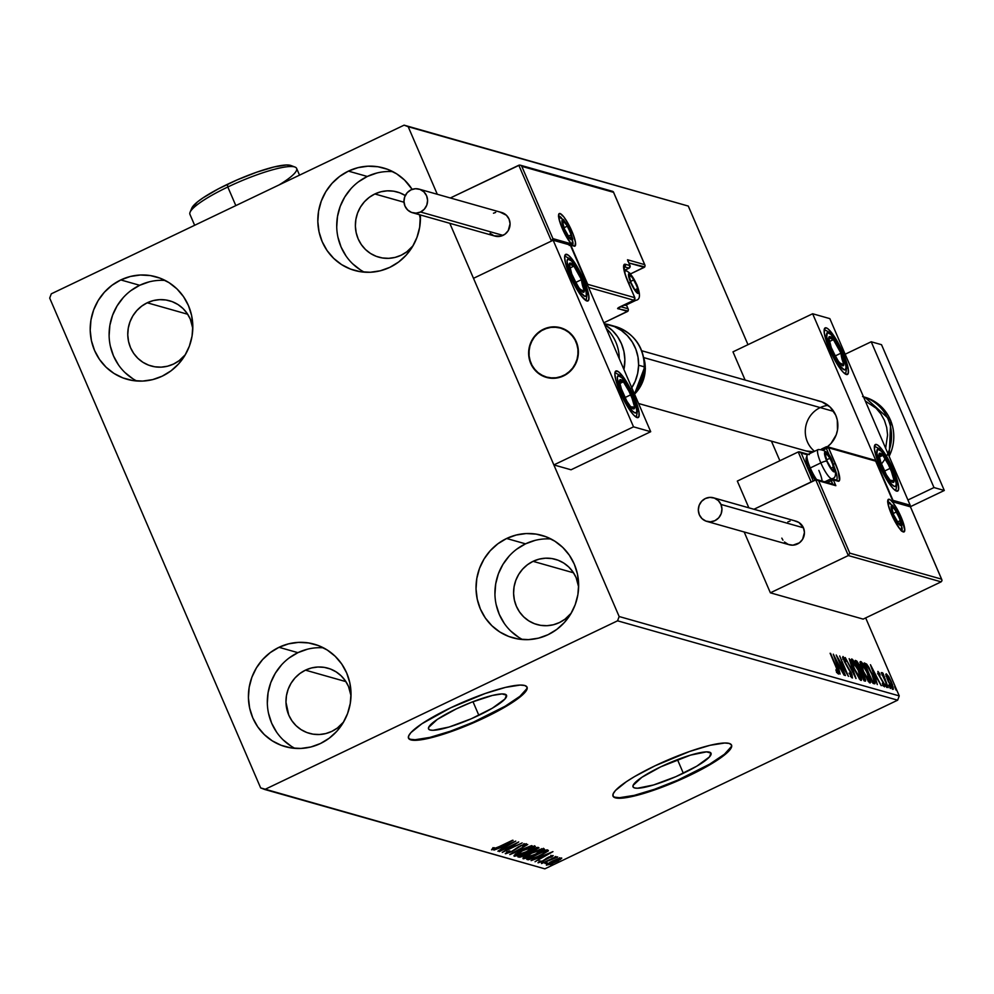 <?xml version="1.0" encoding="UTF-8"?>
<svg xmlns="http://www.w3.org/2000/svg" width="994" height="994" viewBox="0 0 994 994"><rect width="100%" height="100%" fill="white"/><g stroke="black" fill="none" stroke-linecap="round" stroke-linejoin="round"><path stroke-width="1.49" d="M478.847 715.307A42.456 7.592 -23.3 0 1 428.538 728.9A42.456 7.592 -23.3 0 1 456.234 708.908L471.417 702.298L492.39 695.44L502.057 693.924L506.468 695.179L504.952 699.006L492.316 708.213L471.33 718.749L449.064 727.036L433.024 730.292L430.091 730.006L428.613 729.037L428.625 727.422L437.335 719.395L456.234 708.908A42.456 7.592 -23.3 0 1 506.542 695.315A42.456 7.592 -23.3 0 1 478.847 715.307L472.982 701.689L478.847 715.307M683.338 773.257A42.456 7.592 -23.3 0 1 633.029 786.838A42.456 7.592 -23.3 0 1 660.724 766.846L690.507 755.129L706.548 751.862L710.959 753.117L709.443 756.943L696.806 766.163L675.821 776.687L653.555 784.974L637.514 788.23L634.582 787.944L633.103 786.975L633.116 785.359L641.826 777.333L660.724 766.846A42.456 7.592 -23.3 0 1 711.033 753.253A42.456 7.592 -23.3 0 1 683.338 773.257L677.473 759.627L683.338 773.257M612.913 795.859A64.535 11.543 156.7 0 0 689.215 774.922L689.463 775.506A64.535 11.543 -23.3 0 1 613.012 796.157A64.535 11.543 -23.3 0 1 655.096 765.765L634.632 776.538L626.382 781.694L615.423 790.541L613.136 793.908L613.124 796.368L615.373 797.834L619.821 798.269L634.52 795.958L666.378 785.546L700.236 770.101L724.676 754.844L731.435 747.364L731.447 744.904L729.186 743.425L724.738 743.003L710.051 745.301L689.612 751.464L655.096 765.765A64.535 11.543 -23.3 0 1 731.547 745.102A64.535 11.543 -23.3 0 1 689.463 775.506L689.215 774.922A64.535 11.543 156.7 0 0 731.398 744.829M408.422 737.908A64.535 11.543 156.7 0 0 484.724 716.972L484.973 717.556A64.535 11.543 -23.3 0 1 408.522 738.219A64.535 11.543 -23.3 0 1 450.605 707.827L421.891 723.756L410.932 732.603L408.646 735.958L408.633 738.418L410.882 739.896L415.33 740.319L430.029 738.02L461.887 727.596L495.745 712.164L520.185 696.893L526.944 689.426L526.957 686.953L524.695 685.487L520.247 685.065L505.561 687.363L485.122 693.526L450.605 707.827A64.535 11.543 -23.3 0 1 527.056 687.165A64.535 11.543 -23.3 0 1 484.973 717.556L484.724 716.972A64.535 11.543 156.7 0 0 526.907 686.891M535.083 540.388L525.528 543.842L506.617 538.487A53.241 51.154 105.8 0 1 541.854 535.368A53.241 51.154 105.8 0 1 578.545 582.062A53.241 51.154 105.8 0 1 548.054 634.694L538.499 638.148L528.51 639.627L518.483 639.067L508.791 636.483L499.82 631.985L491.893 625.735L485.333 617.995L480.388 609.036L477.257 599.22L476.039 588.92L476.797 578.52L479.493 568.444L484.028 559.063L490.228 550.738L497.857 543.793L506.617 538.487L516.184 535.033L526.161 533.554L536.201 534.126L545.88 536.71L554.863 541.208L562.79 547.446L569.338 555.199L574.284 564.145L577.427 573.96L578.645 584.261L577.887 594.66L575.191 604.737L570.643 614.118L564.443 622.443L556.814 629.401L548.054 634.694A53.241 51.154 105.8 0 1 512.829 637.813A53.241 51.154 105.8 0 1 476.126 591.119A53.241 51.154 105.8 0 1 506.617 538.487L525.528 543.842A53.241 51.154 -74.2 0 0 494.95 591.355A53.241 51.154 -74.2 0 0 522.546 639.54M149.249 281.836L139.694 285.29L120.796 279.935A53.241 51.154 105.8 0 1 156.021 276.829A53.241 51.154 105.8 0 1 192.712 323.522A53.241 51.154 105.8 0 1 162.233 376.154L152.666 379.609L142.689 381.075L132.649 380.516L122.958 377.931L113.987 373.433L106.06 367.196L99.512 359.443L94.567 350.484L91.423 340.669L90.205 330.368L90.963 319.981L93.66 309.892L98.195 300.511L104.407 292.186L112.036 285.241L120.796 279.935L130.351 276.481L140.328 275.015L150.367 275.574L160.059 278.158L169.03 282.656L176.957 288.894L183.517 296.647L188.45 305.605L191.593 315.421L192.811 325.721L192.053 336.109L189.357 346.198L184.822 355.579L178.622 363.903L170.993 370.849L162.233 376.154A53.241 51.154 105.8 0 1 126.996 379.261A53.241 51.154 105.8 0 1 90.305 332.568A53.241 51.154 105.8 0 1 120.796 279.935L139.694 285.29A53.241 51.154 -74.2 0 0 109.129 332.804A53.241 51.154 -74.2 0 0 136.712 380.988M376.863 173.018L367.308 176.472L348.409 171.117L339.65 176.423L332.021 183.368L325.821 191.693L321.286 201.074L318.577 211.163L317.832 221.55L319.037 231.85L322.18 241.666L327.125 250.625L333.686 258.365L341.601 264.615L350.584 269.113L360.275 271.697L370.302 272.257L380.292 270.79L389.847 267.336A53.241 51.154 105.8 0 0 420.35 214.965L419.667 227.291L416.971 237.367L412.435 246.76L406.235 255.085L398.606 262.031L389.847 267.336A53.241 51.154 105.8 0 1 354.609 270.443A53.241 51.154 105.8 0 1 317.918 223.749A53.241 51.154 105.8 0 1 348.409 171.117L367.308 176.472A53.241 51.154 -74.2 0 0 336.742 223.985A53.241 51.154 -74.2 0 0 364.338 272.17M307.469 649.206L297.902 652.66L279.003 647.305A53.241 51.154 105.8 0 1 314.241 644.187A53.241 51.154 105.8 0 1 350.932 690.88A53.241 51.154 105.8 0 1 320.441 743.524L310.886 746.979L300.896 748.445L290.869 747.886L281.178 745.301L272.194 740.803L264.28 734.554L257.719 726.813L252.774 717.854L249.631 708.039L248.425 697.738L249.171 687.351L251.88 677.262L256.415 667.881L262.615 659.556L270.244 652.611L279.003 647.305L288.558 643.851L298.548 642.372L308.575 642.944L318.266 645.528L327.25 650.026L335.164 656.264L341.725 664.017L346.67 672.963L349.813 682.779L351.019 693.091L350.261 703.479L347.565 713.555L343.029 722.936L336.829 731.273L329.2 738.219L320.441 743.524A53.241 51.154 105.8 0 1 285.203 746.631A53.241 51.154 105.8 0 1 248.512 699.938A53.241 51.154 105.8 0 1 279.003 647.305L297.902 652.66A53.241 51.154 -74.2 0 0 267.336 700.174A53.241 51.154 -74.2 0 0 294.932 748.358M331.81 731.385A33.883 32.553 105.8 0 1 309.395 733.361A33.883 32.553 105.8 0 1 286.036 703.64A33.883 32.553 105.8 0 1 305.444 670.155L345.912 681.623L305.444 670.155A33.883 32.553 105.8 0 1 327.858 668.167A33.883 32.553 105.8 0 1 351.019 695.788L348.496 686.481L345.353 680.791L341.178 675.858L336.134 671.882L330.43 669.024L324.255 667.372L317.881 667.011L311.52 667.956L305.444 670.155L299.865 673.522L295.007 677.945L291.068 683.251L288.173 689.215L286.458 695.638L285.974 702.249L288.745 715.046L291.901 720.749L296.063 725.682L301.107 729.646L306.823 732.516L312.986 734.156L319.372 734.516L325.721 733.584L331.81 731.385A33.883 32.553 105.8 0 0 343.589 721.992L337.388 728.006L331.81 731.385M405.54 195.694L399.837 192.836L393.661 191.196L387.287 190.836L380.926 191.767L374.85 193.967L369.271 197.346L364.413 201.77L360.474 207.063L357.579 213.039L355.864 219.45L355.38 226.06L356.163 232.621L358.151 238.871L361.307 244.561L365.469 249.494L370.513 253.47L376.229 256.328L382.392 257.968L388.778 258.328L395.127 257.396L401.216 255.197L406.794 251.817L412.995 245.816A33.883 32.553 105.8 0 1 401.216 255.197A33.883 32.553 105.8 0 1 378.789 257.173A33.883 32.553 105.8 0 1 355.442 227.464A33.883 32.553 105.8 0 1 374.85 193.967L403.999 202.229L374.85 193.967A33.883 32.553 105.8 0 1 397.265 191.991A33.883 32.553 105.8 0 1 405.279 195.532M173.602 364.015A33.883 32.553 105.8 0 1 151.175 365.991A33.883 32.553 105.8 0 1 127.828 336.283A33.883 32.553 105.8 0 1 147.224 302.785L187.692 314.253L147.224 302.785A33.883 32.553 105.8 0 1 169.651 300.809A33.883 32.553 105.8 0 1 192.799 328.418L190.289 319.124L187.145 313.421L182.971 308.488L177.926 304.512L172.21 301.654L166.048 300.014L159.661 299.654L153.312 300.586L147.224 302.785L141.657 306.164L136.799 310.588L132.848 315.881L129.965 321.857L128.251 328.268L127.766 334.879L128.537 341.439L130.537 347.689L133.681 353.379L137.855 358.312L142.9 362.288L148.615 365.146L154.778 366.786L161.165 367.146L167.514 366.214L173.602 364.015A33.883 32.553 105.8 0 0 185.381 354.634L179.168 360.636L173.602 364.015M559.423 622.567A33.883 32.553 105.8 0 1 537.008 624.543A33.883 32.553 105.8 0 1 513.649 594.822A33.883 32.553 105.8 0 1 533.057 561.337L573.526 572.805L533.057 561.337A33.883 32.553 105.8 0 1 555.472 559.349A33.883 32.553 105.8 0 1 578.632 586.969L576.122 577.663L572.966 571.972L568.804 567.04L563.76 563.064L558.044 560.206L551.881 558.553L545.495 558.193L539.146 559.137L533.057 561.337L527.479 564.704L522.633 569.127L518.682 574.433L515.799 580.397L514.072 586.82L513.6 593.43L514.37 599.978L516.371 606.228L519.514 611.931L523.689 616.864L528.733 620.828L534.437 623.698L540.612 625.338L546.986 625.698L553.347 624.766L559.423 622.567A33.883 32.553 105.8 0 0 571.215 613.174L565.002 619.187L559.423 622.567M49.7 298.101L260.652 787.919L264.752 789.484L617.56 620.815L897.657 700.174L544.849 868.843L264.752 789.484L617.56 620.815L619.15 616.529L449.797 223.302L553.857 464.919L571.041 469.789L650.71 431.707L570.345 245.108L553.161 240.237L633.526 426.836L650.71 431.707L633.526 426.836L553.857 464.919L571.041 469.789L650.71 431.707L570.345 245.108L553.161 240.237L473.492 278.32L553.161 240.237L633.526 426.836L553.857 464.919L449.797 223.302L619.15 616.529L899.247 695.899L619.15 616.529L617.56 620.815L897.657 700.174L899.247 695.899L865.675 617.92L899.247 695.899L897.657 700.174L544.849 868.843L260.652 787.919L49.7 298.101L51.29 293.826L49.7 298.101M437.298 194.277L408.199 126.71L688.295 206.081L747.985 344.669L688.295 206.081L404.098 125.157L51.29 293.826L404.098 125.157L688.295 206.081L404.098 125.157L408.199 126.71L437.298 194.277M893.072 689.252L891.469 682.058L888.735 676.628L886.052 673.994L886.983 678.368L890.661 686.282L893.382 689.19L892.5 684.667L888.735 676.628L886.25 673.808L888.064 681.101L893.308 689.252M882.448 672.689L882.361 675.088L881.293 672.59L888.176 687.637L883.02 673.298L882.274 672.851L882.697 674.926L881.293 672.59L888.176 687.637L882.349 672.702M877.975 671.422L878.783 675.088L883.231 682.754L883.703 684.99L882.386 683.238L882.722 684.555L884.536 686.842L883.666 682.803L878.87 675.311L878.795 673.261L880.063 675.001L879.777 673.795L877.975 671.422L878.05 673.199L883.07 682.381L883.803 684.978L882.386 683.238L883.741 686.096L884.797 686.568L883.977 683.561L879.205 675.15L878.708 673.286L880.063 675.001L879.777 673.795L877.851 671.422M863.972 663.731L865.724 664.874L866.855 664.327L864.196 662.923L872.993 683.338L875.055 683.599L874.869 681.176L869.004 667.483L866.594 664.054L864.196 662.923L872.993 683.338L874.894 683.735M859.574 669.447L859.835 670.813L860.978 670.267L859.673 666.079L855.25 660.389L864.047 680.803L865.513 681.126L865.625 680.07L858.754 664.116L856.791 661.047L855.25 660.389L864.047 680.803L865.476 681.139M855.946 678.504L849.162 658.662L853.871 673.597L845.235 657.556L856.02 678.529L849.162 658.662L853.871 673.597L845.235 657.556L855.946 678.504M845.459 675.535L838.924 660.351L848.466 676.392L839.681 655.978L845.77 671.074L836.215 654.996L844.999 675.411L838.924 660.351L848.466 676.392L839.681 655.978L845.77 671.074L836.215 654.996L845.459 675.535M838.501 674.019L836.513 667.185L830.114 653.269L837.271 669.981L837.681 671.919L835.904 669.844L836.352 671.348L838.501 674.019L838.352 671.671L830.586 653.406L835.966 666.85L837.594 671.932L835.904 669.844L836.352 671.348L838.675 674.019M833.283 654.164L840.141 674.031L838.451 667.806L840.141 668.291L844.08 675.15L833.283 654.164L840.141 674.031L838.451 667.806L840.141 668.291L844.08 675.15L833.283 654.164M852.355 677.958L851.249 672.789L844.217 661.172L844.043 658.6L845.981 661.445L845.795 660.289L842.912 656.612L844.13 660.96L850.777 672.627L851.423 675.845L850.802 676.144L851.423 675.845L849.087 673.112L852.355 677.958L851.995 674.678L844.552 661.01L843.931 658.612L845.981 661.445L845.795 660.289L843.024 656.5L844.49 661.78L851.311 674.007L851.423 675.845L849.087 673.112L852.529 677.945M861.04 680.405C862.034 679.523 861.264 676.168 858.717 670.329L851.759 658.947C850.802 659.892 851.597 663.284 854.132 669.111L859.574 679.101L861.04 680.405L861.612 679.647L859.114 671.248L854.157 661.557L852.405 659.345L851.262 659.295L853.026 666.39L861.338 680.405M869.986 682.94C870.98 682.058 870.21 678.703 867.663 672.863L860.705 661.482C859.748 662.426 860.543 665.818 863.078 671.646L868.52 681.635L869.986 682.94L870.545 682.182L868.048 673.783L863.103 664.091L861.351 661.88L860.208 661.83L861.972 668.925L870.272 682.94M870.446 664.7L877.304 684.555L875.615 678.343L877.304 678.815L881.243 685.674L870.446 664.7L877.304 684.555L875.615 678.343L877.304 678.815L881.243 685.674L870.446 664.7M886.747 687.463L885.281 684.058L886.81 687.463M890.301 688.469L888.835 685.065L890.351 688.469M896.079 690.109L894.612 686.705L896.141 690.109M557.92 858.766L550.415 862.046L546.352 865.103L550.353 864.32L558.293 860.754L561.784 858.157L557.92 858.766L552.304 861.115L546.514 865.178L560.43 859.475L561.573 857.971L557.92 858.766M541.519 863.562L557.659 856.89L554.391 857.76L556.081 856.604L541.519 863.562L557.448 857.188L554.391 857.76L556.081 856.604L541.519 863.562M539.717 861.885L540.612 860.978L537.978 862.755L543.159 861.028L546.464 858.182L546.712 858.766L551.173 855.996L550.428 857.337L551.943 856.816L551.546 855.871L551.943 856.816L553.124 855.573L552.403 855.635L542.202 861.127L538.996 861.549L538.288 862.78L542.413 861.376L553.211 855.635L548.427 857.151L542.625 860.928L539.717 861.885L539.146 860.667M528.187 859.785L538.425 856.629L548.377 850.591L546.712 849.87L526.795 859.388L528.187 859.785L527.814 858.903L528.187 859.785L540.202 855.797L548.34 850.876L546.712 849.87L526.795 859.388L528.187 859.785M517.849 856.853L520.098 857.163L524.012 855.846L538.947 847.857L537.766 847.335L517.849 856.853L526.124 854.902L535.07 850.33L538.611 847.571L537.766 847.335L517.849 856.853M509.748 854.567L531.678 845.608L514.594 852.28L527.739 844.502L509.835 854.591L531.678 845.608L514.594 852.28L527.739 844.502L509.748 854.567M499.261 851.597L514.084 844.515L502.268 852.442L522.185 842.924L506.878 849.895L518.719 841.943L499.261 851.597L514.084 844.515L502.268 852.442L522.185 842.924L506.878 849.895L518.719 841.943L499.261 851.597M499.373 846.553L494.279 848.727L493.521 848.739L494.49 847.708L492.726 848.379L491.657 849.82L495.111 848.851L513.09 840.34L499.373 846.553L493.596 848.826L494.49 847.708L492.726 848.379L491.558 849.795L499.647 846.776L512.631 840.216L499.373 846.553M515.787 841.11L493.943 850.081L501.448 847.348L503.138 847.832L497.882 851.199L515.787 841.11L493.943 850.081L501.448 847.348L503.138 847.832L497.882 851.199L515.787 841.11M524.347 844.701L522.596 846.155L526.398 843.732L520.67 845.645L511.649 851.361L507.437 852.74L509.81 850.889L508.431 851.262L505.598 853.759L511.612 851.734L521.216 845.732L524.161 844.689L522.596 846.155L524.186 845.67L526.485 843.981L524.807 843.981L518.495 846.789L512.146 851.125L507.698 852.753L509.81 850.889L508.431 851.262L505.275 853.61L512.084 851.51L521.216 845.732L524.422 844.763L523.925 843.595M522.173 850.566L514.084 855.424L514.445 856.232L517.737 855.536L528.659 850.963L535.306 846.441L531.33 846.838L522.173 850.566C516.482 853.274 513.786 855.138 514.109 856.182L526.895 851.833C532.672 849.087 535.368 847.199 535.008 846.167L522.173 850.566M531.107 853.101L523.03 857.959L523.378 858.766L526.683 858.071L537.605 853.498L544.252 848.975L540.276 849.373L531.107 853.101C525.416 855.809 522.732 857.673 523.055 858.717L535.841 854.368C541.606 851.622 544.314 849.733 543.954 848.702L531.107 853.101M552.95 851.634L531.107 860.618L538.611 857.884L540.301 858.356L535.045 861.736L552.95 851.634L531.107 860.618L538.611 857.884L540.301 858.356L535.045 861.736L552.95 851.634M541.457 862.481L543.556 861.835L541.457 862.481M545.01 863.488L547.098 862.842L545.01 863.488M550.788 865.128L552.888 864.482L550.788 865.128M419.456 214.704A33.883 32.553 105.8 0 1 420.425 219.599L419.456 214.704M348.409 171.117L357.964 167.663L367.954 166.197L377.981 166.756L387.672 169.34L396.656 173.838L404.57 180.076L412.15 189.369A53.241 51.154 105.8 0 0 383.634 168.011A53.241 51.154 105.8 0 0 348.409 171.117M323.41 647.827A53.241 51.154 -74.2 0 0 297.902 652.66L289.142 657.966M281.513 664.911L275.313 673.236L270.778 682.617L268.082 692.706L267.324 703.093M268.542 713.394L271.673 723.21L276.618 732.168M283.178 739.909L291.105 746.159M392.816 171.639A53.241 51.154 -74.2 0 0 367.308 176.472L358.548 181.778M350.919 188.723L344.719 197.048L340.184 206.441L337.488 216.518L336.73 226.905M337.948 237.206L341.079 247.021L346.024 255.98M352.584 263.733L360.511 269.97M165.203 280.457A53.241 51.154 -74.2 0 0 139.694 285.29L130.935 290.596M123.306 297.541L117.106 305.866L112.57 315.26L109.862 325.336L109.116 335.723M110.322 346.024L113.465 355.84L118.41 364.798M124.971 372.551L132.885 378.789M551.036 538.996A53.241 51.154 -74.2 0 0 525.528 543.842L516.768 549.148M509.139 556.093L502.939 564.418L498.392 573.799L495.695 583.888L494.937 594.275M496.155 604.576L499.299 614.391L504.244 623.35M510.804 631.091L518.719 637.34M410.634 739.312L415.082 739.735L429.768 737.436L450.207 731.273L473.293 722.191L505.188 706.2L519.924 696.309L526.683 688.842M615.124 797.25L619.573 797.685L634.259 795.374L654.698 789.211L677.784 780.128L709.679 764.137L724.415 754.26L731.174 746.78M492.403 848.466L493.62 848.068M503.772 846.453L502.79 847L503.772 846.453M502.641 846.664L503.138 847.832L502.641 846.664M511.028 843.421L504.989 846.801L503.56 846.13L510.891 843.123L504.989 846.801L503.697 846.428L511.028 843.421M507.437 852.74L506.853 851.51M506.778 852.256L507.698 851.957M534.151 846.155L533.045 846.987M532.709 847.211L534.561 845.77M516.135 855.2L522.509 850.404L532.983 847.149L526.435 851.696L518.309 854.915L516.135 855.2L522.633 850.69L532.983 847.149L532.685 846.453L533.182 847.286L526.435 851.696L516.135 855.2L515.426 853.908M529.988 851.547L530.262 852.193L529.988 851.547M529.653 851.212L528.274 852.318M518.719 856.443L519.054 857.201L518.719 856.443M519.589 855.996L520.421 855.784M527.926 852.529L529.703 851.137M536.661 848.578L532.25 851.199L529.678 851.199L536.188 848.441L534.573 850.218L529.802 851.498L536.064 848.155L536.661 848.578L536.412 847.981L536.835 848.69L536.338 847.522M527.764 852.467L528.497 852.864L525.664 854.765L520.222 855.722L527.628 852.181L528.286 853.2L524.882 855.126L520.359 856.008L527.764 852.467M543.097 848.69L541.991 849.522M541.655 849.746L543.494 848.304M541.929 849.684L540.425 851.485L534.648 854.579L524.857 857.524L531.455 852.939L538.686 850.317L541.929 849.684L535.381 854.231L525.081 857.735L531.579 853.225L541.929 849.684L541.631 848.988L542.128 849.82L541.618 848.652M525.081 857.735L524.372 856.43M548.34 850.876L547.619 850.131M547.52 850.106L546.079 851.199M529.467 858.592L528.236 858.704M527.988 858.679L530.001 858.481M545.892 851.311L547.682 849.92M529.305 858.543L545.221 850.578L546.203 851.709L539.742 855.672L531.542 858.791L529.168 858.257L545.134 850.976L546.203 851.709L545.122 852.728L536.039 857.325L531.542 858.791L529.305 858.543M545.433 851.063L546.203 851.709M545.706 850.541L544.936 849.895M540.935 856.99L539.953 857.536L540.935 856.99M539.804 857.188L540.301 858.356L539.804 857.188M548.191 853.945L542.152 857.325L540.724 856.666L548.067 853.647L542.152 857.325L540.86 856.965L548.191 853.945M551.372 856.443L550.912 855.312M560.256 858.071L560.43 859.475L559.709 858.443M546.563 864.034L547.296 863.923M559.448 858.617L560.305 858.033M559.784 858.828L554.242 862.407L548.154 864.171L552.627 860.953L557.882 859.164L559.784 858.828L555.224 861.947L548.29 864.32L552.751 861.251L559.784 858.828L559.535 858.257L559.92 858.915L559.411 857.747M548.29 864.32L547.657 863.065M532.983 847.149L532.672 846.118M837.184 672.155L837.445 672.988M836.923 672.242L837.594 671.932L836.923 672.242M836.526 672.466L837.594 671.932M837.557 673.385L837.047 671.795M838.24 666.514L838.986 667.956L838.24 666.514M837.569 666.589L839.035 666.142L837.569 666.589M835.432 659.097L839.035 666.142L837.358 665.955L835.432 659.097L839.035 666.142L837.743 665.769L835.432 659.097M850.404 676.392L851.423 675.845M842.813 659.146L844.043 658.6M851.125 676.044L851.398 677.013M851.498 677.585L850.864 675.224M843.583 658.972L842.539 657.481M851.224 659.842L858.257 670.192L860.121 678.318L859.288 678.716L860.121 678.318L854.256 669.397L852.69 661.047L855.387 664.427L858.866 671.671L860.456 678.219L857.437 674.951L853.697 667.049L852.355 661.159M860.208 678.38L860.469 680.07M860.469 680.194L860.058 677.722M853.026 662.103L850.926 659.631M859.214 678.852L860.121 678.318M852.33 661.209L851.547 661.594M855.871 661.818L856.505 662.675M865.252 681.139L864.171 675.758L860.978 670.267L859.835 670.813L860.257 671.298M864.121 679.175L864.519 680.94M864.531 681.002L863.848 678.355M860.605 671.758L859.437 668.999M856.604 662.836L855.648 661.594M856.617 662.613L859.226 665.992L859.164 669.471L856.617 662.613L858.679 664.812L860.046 669.211L856.617 662.613M858.866 669.782L859.673 669.223M860.344 671.248L863.711 675.622L864.134 678.989L863.413 679.337L864.134 678.989L863.264 679.001L860.344 671.248L862.867 673.87L864.531 678.977L863.612 678.84L860.344 671.248M860.17 662.377L861.289 663.644M869.154 680.915L869.415 682.605M869.415 682.729L868.992 680.256M861.972 664.638L859.872 662.166M868.16 681.387L869.303 680.84L863.537 671.77L861.624 663.582L867.203 672.727L869.067 680.853L868.309 681.213M863.537 671.77L861.226 663.93L864.01 666.415L868.371 675.634L869.265 680.853L867.153 678.716L863.537 671.77M868.234 681.25L869.067 680.853M861.276 663.744L860.493 664.116M874.385 683.735C875.677 683.45 875.018 680.343 872.409 674.441L866.855 664.327L866.085 665.309M873.701 681.648L874.049 683.636M874.037 683.76L873.515 680.977M866.395 665.719L864.345 663.855M872.856 682.033L872.21 682.132M874.061 681.35L872.546 681.375L865.227 665.309L867.986 666.837L872.173 674.839L874.099 680.878L872.21 681.536L865.563 665.148L867.451 666.191L871.937 674.305L874.061 681.35L872.496 682.157M873.043 681.511L873.888 681.561M871.912 682.058L872.918 681.896L871.912 682.058M875.416 677.051L876.149 678.492L875.416 677.051M874.732 677.113L876.199 676.665L874.732 677.113M872.608 669.633L876.199 676.665L874.521 676.492L872.608 669.633L876.199 676.665L874.906 676.305L872.608 669.633M877.59 673.82L878.795 673.261M882.647 685.537L883.703 684.99M883.517 686.146L883.107 684.829M885.281 684.058L884.088 684.617M882.349 673.621L883.02 673.298L882.349 673.621M881.964 675.05L883.157 674.504M886.039 674.938L886.723 675.821M892.103 687.587L892.339 688.705M892.376 689.302L892.09 687.55M886.934 676.119L885.729 674.64M887.22 675.647L891.009 681.946L892.289 687.426L891.593 687.761L892.289 687.426L888.201 681.399L887.22 675.647L888.027 676.429L891.419 682.928L892.413 687.426L888.537 681.238L887.22 675.647L885.927 676.206M886.971 675.771L886.288 676.094M851.336 661.594L852.69 661.047M863.351 679.548L864.134 678.989M860.282 664.129L861.624 663.582M891.307 687.972L892.289 687.426M820.125 407.639A25.807 24.8 -74.2 0 0 814.521 451.313A25.807 24.8 105.8 0 1 809.451 445.66M813.452 451.823A25.807 24.8 105.8 0 1 805.948 450.941M876.484 444.48L874.683 445.337L876.484 444.48L878.013 445.312L881.989 449.487L889.034 460.682L893.395 469.752L898.489 485.668L898.439 490.104L896.576 491.123A25.807 5.455 -115.6 0 1 880.609 468.012A25.807 5.455 -115.6 0 1 875.391 444.517A25.807 5.455 -115.6 0 1 876.484 444.48A25.807 5.455 -115.6 0 1 892.45 467.602A25.807 5.455 -115.6 0 1 897.657 491.086A25.807 5.455 -115.6 0 1 896.576 491.123L893.171 488.613L888.773 482.922L879.653 465.851L874.558 449.934L874.621 445.511L876.484 444.48M826.25 327.858L824.448 328.716L826.25 327.858L827.791 328.679L831.767 332.866L838.812 344.048L843.173 353.131L848.267 369.047L848.205 373.471L846.341 374.502A25.807 5.455 -115.6 0 1 830.375 351.379A25.807 5.455 -115.6 0 1 825.169 327.896A25.807 5.455 -115.6 0 1 826.25 327.858A25.807 5.455 -115.6 0 1 842.216 350.981A25.807 5.455 -115.6 0 1 847.435 374.465A25.807 5.455 -115.6 0 1 846.341 374.502L842.949 371.98L838.538 366.301L829.431 349.229L824.337 333.313L824.386 328.89L826.25 327.858M812.645 313.756L892.997 500.355L910.181 505.225L829.828 318.627L812.645 313.756L829.828 318.627L910.181 505.225L909.1 505.747L910.181 505.225L892.997 500.355L812.645 313.756L732.976 351.851L745.115 380.043L732.976 351.851L812.645 313.756M771.431 441.162L779.868 460.731L771.431 441.162M817.279 400.657L821.976 401.911L830.176 407.118L835.755 415.219L837.271 419.977L837.495 430.017L836.19 434.9L830.984 443.486L827.281 446.853M813.552 451.81L805.836 450.903M641.789 350.77L820.025 401.265A25.807 24.8 105.8 0 1 837.532 421.319A25.807 24.8 105.8 0 1 827.406 446.753A1.938 1.864 105.8 0 1 828.574 447.797L838.091 470.783L839.508 480.326L837.967 481.183L833.332 479.866L835.842 485.693L818.658 480.835L849.795 553.136L941.566 579.142L910.429 506.828L893.233 501.958L875.664 461.141L828.574 447.797L875.664 461.141L893.233 501.958L910.429 506.828L941.566 579.142L849.795 553.136L818.658 480.835L816.434 479.58L753.949 509.263L815.689 479.754L848.329 555.559L770.375 592.822L744.171 531.976L770.375 592.822L848.329 555.559L941.132 581.85L863.165 619.113L770.375 592.822L863.165 619.113L941.132 581.85L941.964 580.72L941.566 579.142L941.964 580.72L941.132 581.85L848.329 555.559L849.795 553.136L848.329 555.559L815.689 479.754L835.842 485.693L833.618 484.451L835.842 485.693L833.332 479.866L831.108 480.537L832.637 484.078L830.785 478.934L824.722 481.841M563.548 375.906A25.807 24.8 105.8 0 1 546.476 377.409A25.807 24.8 105.8 0 1 528.684 354.771A25.807 24.8 105.8 0 1 543.457 329.25L535.517 335.202L530.311 343.787L528.634 353.702L530.746 363.469L536.325 371.557L544.513 376.763L554.08 378.292L563.548 375.906L571.5 369.967L576.706 361.381L578.384 351.454L576.271 341.7L570.693 333.599L562.505 328.393L552.937 326.864L543.457 329.25A25.807 24.8 105.8 0 1 560.541 327.747A25.807 24.8 105.8 0 1 578.334 350.385A25.807 24.8 105.8 0 1 563.548 375.906M566.779 254.34A25.807 5.455 -115.6 0 1 582.745 277.463A25.807 5.455 -115.6 0 1 587.951 300.946A25.807 5.455 -115.6 0 1 586.87 300.983L581.353 295.976L572.035 280.296L565.524 263.087L564.654 257.185L565.623 254.402L568.307 255.16L572.283 259.347L581.602 275.015L587.019 288.384L588.783 295.529L588.734 299.952L586.87 300.983A25.807 5.455 -115.6 0 1 570.891 277.86A25.807 5.455 -115.6 0 1 565.685 254.377A25.807 5.455 -115.6 0 1 566.779 254.34L564.977 255.197L566.779 254.34M617.001 370.961A25.807 5.455 -115.6 0 1 632.967 394.084A25.807 5.455 -115.6 0 1 638.173 417.567A25.807 5.455 -115.6 0 1 637.092 417.604L633.7 415.082L629.289 409.404L620.169 392.332L615.746 379.708L614.876 373.806L615.858 371.023L618.529 371.793L622.517 375.968L629.55 387.163L633.923 396.233L639.005 412.15L638.956 416.573L637.092 417.604A25.807 5.455 -115.6 0 1 621.126 394.481A25.807 5.455 -115.6 0 1 615.907 370.998A25.807 5.455 -115.6 0 1 617.001 370.961L615.199 371.818L617.001 370.961M820.224 407.59A25.807 24.8 105.8 0 1 828.139 405.366M574.234 337.898L574.234 337.898A25.807 24.8 105.8 0 1 573.526 367.42A25.807 24.8 105.8 0 1 546.476 377.409A25.807 24.8 105.8 0 1 532.784 367.271A25.807 24.8 105.8 0 1 533.492 337.736A25.807 24.8 105.8 0 1 560.541 327.747A25.807 24.8 105.8 0 1 574.234 337.898L567.388 330.927L558.429 327.25L548.725 327.436L539.742 331.437L532.859 338.668L529.119 348.012L529.094 358.064L532.784 367.271L539.63 374.241L548.589 377.906L558.293 377.732L567.276 373.719L574.159 366.488L577.899 357.144L577.924 347.105L574.234 337.898M643.814 357.616L833.717 411.417L643.814 357.616M571.898 231.217A18.066 3.814 64.4 0 0 560.057 213.524A18.066 3.814 64.4 0 0 562.281 228.483L559.187 219.649L558.752 214.244L560.057 213.524L563.921 217.027L568.841 224.868L573.178 234.373L575.464 242.362L574.93 246.127L573.053 245.593L570.27 242.673L562.281 228.483A18.066 3.814 64.4 0 0 574.122 246.177A18.066 3.814 64.4 0 0 571.898 231.217M572.83 241.617A16.128 3.404 -115.6 0 1 572.643 244.959M628.953 263.012L644.249 267.349L630.556 273.897L644.808 266.889L628.953 263.012M644.684 264.64L627.5 259.769L630.01 265.597L625.375 264.28A21.296 4.498 64.4 0 0 627.984 281.923L634.768 297.666A1.938 1.864 105.8 0 1 633.812 300.225L588.56 287.403L633.812 300.225A1.938 1.864 -74.2 0 0 634.768 297.666L587.69 284.321L587.355 285.7L587.69 284.321L570.109 243.505L569.276 245.493L570.109 243.505L552.925 238.635L551.446 241.057L518.806 165.252L519.551 165.079L450.344 197.98L518.806 165.252L551.446 241.057L473.492 278.32L551.446 241.057L552.925 238.635L570.109 243.505L587.69 284.321L634.768 297.666L625.251 274.679L623.834 265.137L625.375 264.28L630.01 265.597L627.5 259.769L644.684 264.64L613.547 192.327L521.775 166.333L552.925 238.635L521.775 166.333L613.547 192.327L645.044 265.423L644.808 266.889L645.044 265.423M618.777 307.568A1.938 1.864 105.8 0 1 617.771 308.687A3.877 0.696 156.7 0 1 620.157 306.761L633.899 300.225L617.634 308.451L627.574 311.457L603.805 322.814L628.121 310.998L617.771 308.687A1.938 1.864 -74.2 0 0 618.802 307.481M624.418 266.852L629.053 268.169L624.207 270.48L629.053 268.169A1.938 1.864 -74.2 0 0 630.01 265.597L629.053 268.169L624.418 266.852A1.938 1.864 -74.2 0 0 625.375 264.28A1.938 1.864 105.8 0 1 624.418 266.852A19.358 4.088 -115.6 0 0 623.897 266.79A19.358 4.088 -115.6 0 1 624.418 266.852M628.009 308.749L620.517 306.624L628.009 308.749L626.357 304.897L628.37 309.532L628.121 310.998L628.37 309.532M613.323 191.78L612.267 191.345L613.547 192.327M521.167 165.663L521.775 166.333L521.167 165.663M519.551 165.079L520.384 165.228M627.86 260.552L627.897 261.347M630.072 265.746L627.736 260.192M630.084 265.647L629.202 268.094M628.046 282.06L628.059 281.973C624.642 273.188 623.275 268.057 623.959 266.566L623.598 266.877M634.831 297.802L633.948 300.151M618.591 307.618L620.293 306.699M558.814 216.033A16.128 3.404 -115.6 0 1 561.535 218.009M891.444 514.246A18.066 3.814 64.4 0 0 903.285 531.939A18.066 3.814 64.4 0 0 901.061 516.979L904.776 529.951L903.285 531.939L899.421 528.435L894.501 520.607L890.164 511.09L887.878 503.101L888.412 499.336L890.301 499.87L893.084 502.79L901.061 516.979A18.066 3.814 64.4 0 0 889.22 499.286A18.066 3.814 64.4 0 0 891.444 514.246L891.444 514.246M887.977 501.796A16.128 3.404 -115.6 0 1 890.699 503.759M798.219 451.959L737.324 481.071L798.219 451.959L811.129 481.928L798.219 451.959L798.965 451.798L798.219 451.959M835.507 480.251A1.938 1.864 105.8 0 1 836.799 480.139L832.152 478.822A1.938 1.864 105.8 0 0 830.872 478.934L831.108 480.537L827.033 482.488L833.332 479.866L830.785 478.934L832.152 478.822A1.938 1.864 105.8 0 1 833.332 479.866L837.967 481.183A1.938 1.864 -74.2 0 0 836.799 480.139A1.938 1.864 105.8 0 1 837.967 481.183A21.296 4.498 64.4 0 0 835.358 463.539L833.357 464.111M748.855 507.822L737.324 481.071L748.855 507.822M826.349 448.468L830.686 458.532L826.349 448.468L828.574 447.797L826.349 448.468L826.039 446.865L826.349 448.468L823.616 449.785L826.349 448.468M834.662 468.037A19.358 4.088 -115.6 0 1 836.55 480.065A19.358 4.088 -115.6 0 0 834.662 468.037M807.364 454.792L801.189 453.04L813.204 480.934L801.189 453.04L798.965 451.798L807.364 454.792M816.434 479.58L817.267 479.729M830.736 478.996L824.771 481.854M910.206 506.281L909.15 505.847L910.429 506.828M941.566 579.142L941.914 579.924M875.441 460.595L874.385 460.16L875.664 461.141M798.965 451.798L799.797 451.935M826.113 446.865A1.938 1.864 105.8 0 1 827.393 446.753A1.938 1.864 -74.2 0 0 826.113 446.865L826.113 446.865M833.307 464.136L835.358 463.539L828.574 447.797A1.938 1.864 -74.2 0 0 827.393 446.753L874.869 460.21M825.977 446.927L821.504 449.064L827.393 446.753M901.993 527.379A16.128 3.404 -115.6 0 1 901.806 530.721M829.331 465.677A9.679 2.05 -115.6 0 1 827.107 461.204L831.655 469.143L833.991 470.572L832.264 462.67L827.716 454.73L825.915 453.189L825.132 453.997L827.107 461.204A9.679 2.05 -115.6 0 1 825.567 456.929A9.679 2.05 -115.6 0 1 825.306 455.861A9.679 2.05 -115.6 0 1 825.915 453.189A9.679 2.05 -115.6 0 1 830.04 458.197A9.679 2.05 -115.6 0 1 833.804 466.944A9.679 2.05 -115.6 0 1 833.457 470.684L833.804 466.944L830.04 458.197L825.915 453.189L825.567 456.929L825.915 453.189L830.04 458.197L833.804 466.944L833.457 470.684A9.679 2.05 -115.6 0 1 831.667 469.156A9.679 2.05 -115.6 0 1 829.331 465.677M818.174 449.561L807.588 454.618A16.128 3.404 64.4 0 0 810.259 467.963L820.833 462.893A16.128 3.404 -115.6 0 1 818.174 449.561C825.592 449.623 830.462 454.072 832.798 462.906C836.613 472.734 836.376 478.002 832.09 478.673A16.128 3.404 -115.6 0 1 820.833 462.893A5.156 0.919 -23.3 0 1 826.759 461.117A10.971 2.323 -115.6 0 1 825.418 452.022A10.971 2.323 -115.6 0 1 832.612 462.769L834.749 471.417L833.307 471.504L830.636 468.36L825.989 459.191L824.598 454.345L824.933 452.059L828.735 455.513L832.612 462.769A5.156 0.919 -23.3 0 1 832.798 462.918A5.156 0.919 -23.3 0 1 832.761 463.129A5.156 0.919 156.7 0 0 832.798 462.918A5.156 0.919 156.7 0 0 832.612 462.769A10.971 2.323 -115.6 0 1 833.954 471.852A10.971 2.323 -115.6 0 1 826.759 461.117A5.156 0.919 156.7 0 0 820.833 462.893L810.259 467.963A16.128 3.404 64.4 0 0 816.621 479.593A16.128 3.404 -115.6 0 1 810.259 467.963L808.905 469.044A13.941 2.945 64.4 0 0 815.092 480.027L807.911 466.608L806.184 458.06M818.845 470.398A16.128 3.404 -115.6 0 1 822.113 481.096M818.298 449.512A16.128 3.404 64.4 0 0 820.833 462.893A16.128 3.404 64.4 0 0 831.966 478.71M810.259 467.963A16.128 3.404 -115.6 0 1 807.091 455.277L806.171 458.097A13.941 2.945 64.4 0 0 808.905 469.044L810.259 467.963M832.14 469.566L833.457 470.684L832.14 469.566M830.996 468.286L833.804 466.944L830.996 468.286M826.561 459.862L830.04 458.197L826.561 459.862M633.315 287.266A9.679 2.05 -115.6 0 1 631.078 282.793L634.495 289.192L637.962 292.161L637.129 286.496L631.687 276.32L629.898 274.779L629.103 275.587L631.078 282.793A9.679 2.05 -115.6 0 1 629.55 278.519A9.679 2.05 -115.6 0 1 629.289 277.45A9.679 2.05 -115.6 0 1 629.898 274.779A9.679 2.05 -115.6 0 1 634.01 279.786A9.679 2.05 -115.6 0 1 637.775 288.533A9.679 2.05 -115.6 0 1 637.427 292.273L637.775 288.533L634.01 279.786L629.898 274.779L629.55 278.519L629.898 274.779L634.01 279.786L637.775 288.533L637.427 292.273A9.679 2.05 -115.6 0 1 635.638 290.745A9.679 2.05 -115.6 0 1 633.315 287.266M626.108 303.953A16.128 3.404 -115.6 0 1 624.654 305.295A16.128 3.404 -115.6 0 1 624.021 304.947A16.128 3.404 64.4 0 0 625.487 305.32L636.061 300.263A16.128 3.404 -115.6 0 1 634.483 299.803M636.582 284.359A10.971 2.323 -115.6 0 1 637.924 293.441A10.971 2.323 -115.6 0 1 630.743 282.694A5.156 0.919 156.7 0 0 628.519 283.029A5.156 0.919 -23.3 0 1 630.743 282.694L628.593 274.046L630.047 273.959L631.737 275.748L637.353 286.272L638.744 291.118L638.421 293.404L634.607 289.95L630.743 282.694A10.971 2.323 -115.6 0 1 629.388 273.611A10.971 2.323 -115.6 0 1 636.582 284.359A5.156 0.919 -23.3 0 1 636.769 284.495A5.156 0.919 156.7 0 0 636.582 284.359M636.732 284.719A5.156 0.919 156.7 0 0 636.769 284.495L630.121 273.4L627.028 271.101L624.232 270.604M636.123 291.155L637.427 292.273L636.123 291.155M634.967 289.875L637.775 288.533L634.967 289.875M630.531 281.451L634.01 279.786L630.531 281.451M566.742 233.59A9.679 2.05 -115.6 0 1 564.517 229.117L569.065 237.057L571.401 238.485L570.556 232.82L566.257 224.184L564.12 221.587L563.325 221.103L562.542 221.91L564.517 229.117A9.679 2.05 -115.6 0 1 562.977 224.843A9.679 2.05 -115.6 0 1 562.716 223.774A9.679 2.05 -115.6 0 1 563.325 221.103A9.679 2.05 -115.6 0 1 567.437 226.11A9.679 2.05 -115.6 0 1 571.202 234.857A9.679 2.05 -115.6 0 1 570.854 238.597L571.202 234.857L567.437 226.11L563.325 221.103L562.977 224.843L563.325 221.103L567.437 226.11L571.202 234.857L570.854 238.597A9.679 2.05 -115.6 0 1 569.077 237.069A9.679 2.05 -115.6 0 1 566.742 233.59M570.009 230.683A10.971 2.323 -115.6 0 1 571.364 239.765A10.971 2.323 -115.6 0 1 564.17 229.018A5.156 0.919 156.7 0 0 562.629 229.179A5.156 0.919 -23.3 0 1 564.17 229.018L562.032 220.37L563.474 220.295L566.145 223.426L570.792 232.596L572.171 237.442L571.848 239.74L569.015 237.628L564.17 229.018A10.971 2.323 -115.6 0 1 562.828 219.935A10.971 2.323 -115.6 0 1 570.009 230.683A5.156 0.919 -23.3 0 1 570.208 230.832A5.156 0.919 156.7 0 0 570.009 230.683M569.55 237.479L570.854 238.597L569.55 237.479M568.406 236.199L571.202 234.857L568.406 236.199M563.958 227.775L567.437 226.11L563.958 227.775M895.905 519.353A9.679 2.05 -115.6 0 1 893.681 514.88L898.228 522.819L900.564 524.248L899.719 518.582L894.277 508.406L892.488 506.865L891.705 507.673L893.681 514.88A9.679 2.05 -115.6 0 1 892.14 510.605A9.679 2.05 -115.6 0 1 891.879 509.537A9.679 2.05 -115.6 0 1 892.488 506.865A9.679 2.05 -115.6 0 1 896.6 511.873A9.679 2.05 -115.6 0 1 900.365 520.62A9.679 2.05 -115.6 0 1 900.017 524.36L900.365 520.62L896.6 511.873L892.488 506.865L892.14 510.605L892.488 506.865L896.6 511.873L900.365 520.62L900.017 524.36A9.679 2.05 -115.6 0 1 898.241 522.832A9.679 2.05 -115.6 0 1 895.905 519.353M899.172 516.445A10.971 2.323 -115.6 0 1 900.527 525.528A10.971 2.323 -115.6 0 1 893.333 514.78A5.156 0.919 156.7 0 0 891.792 514.942A5.156 0.919 -23.3 0 1 893.333 514.78L891.196 506.132L891.978 505.697L894.327 507.835L899.955 518.359L901.334 523.204L901.011 525.503L898.178 523.391L893.333 514.78A10.971 2.323 -115.6 0 1 891.978 505.697A10.971 2.323 -115.6 0 1 899.172 516.445A5.156 0.919 -23.3 0 1 899.371 516.582A5.156 0.919 156.7 0 0 899.172 516.445M899.334 516.805A5.156 0.919 156.7 0 0 899.371 516.582L892.711 505.486L887.977 502.728M898.713 523.242L900.017 524.36L898.713 523.242M897.57 521.962L900.365 520.62L897.57 521.962M893.121 513.538L896.6 511.873L893.121 513.538M841.384 356.212L840.936 353.193A16.128 3.404 -115.6 0 1 843.334 360.176L842.005 359.145L841.384 356.212L842.005 359.145L843.334 360.176L840.936 353.193L835.308 342.358L831.667 337.712L829.269 336.668L828.76 339.513L830.263 345.477L837.283 360.002L842.328 365.668L843.844 364.736L843.334 360.176A16.128 3.404 -115.6 0 1 843.844 364.736A16.128 3.404 -115.6 0 1 839.209 362.723A16.128 3.404 -115.6 0 1 831.667 349.167A16.128 3.404 -115.6 0 1 828.76 337.625A16.128 3.404 -115.6 0 1 833.394 339.637L828.76 337.625L831.667 349.167L839.209 362.723L843.844 364.736L842.005 359.145L843.844 364.736L839.209 362.723L831.667 349.167L828.76 337.625L833.394 339.637A16.128 3.404 -115.6 0 1 840.936 353.193L833.394 339.637L829.381 341.563L833.394 339.637L840.936 353.193L841.384 356.212M827.306 339.675A20.65 4.361 -115.6 0 1 832.574 336.407A20.65 4.361 -115.6 0 1 845.298 362.686A5.156 3.491 -14.1 0 1 845.77 363.655A5.156 3.491 165.9 0 0 845.298 362.686L846.043 367.469L845.298 369.768L844.391 369.855L840.017 365.954L836.289 360.424L828.201 342.768L826.747 337.016L827.306 332.592L830.897 334.444L836.302 341.936L841.719 352.547L845.298 362.686A20.65 4.361 -115.6 0 1 840.017 365.954A20.65 4.361 -115.6 0 1 827.306 339.675M835.01 356.038L840.936 353.193L835.01 356.038M581.9 282.694L581.453 279.674A16.128 3.404 -115.6 0 1 583.851 286.657L582.521 285.626L581.9 282.694L582.521 285.626L583.851 286.657L581.453 279.674L575.837 268.84L572.196 264.193L569.798 263.137L569.276 265.982L570.78 271.958L577.812 286.483L582.857 292.149L584.36 291.217L583.851 286.657A16.128 3.404 -115.6 0 1 584.36 291.217A16.128 3.404 -115.6 0 1 579.726 289.204A16.128 3.404 -115.6 0 1 572.184 275.636A16.128 3.404 -115.6 0 1 569.276 264.106A16.128 3.404 -115.6 0 1 573.911 266.119L569.276 264.106L572.184 275.636L579.726 289.204L584.36 291.217L582.521 285.626L584.36 291.217L579.726 289.204L572.184 275.636L569.276 264.106L573.911 266.119A16.128 3.404 -115.6 0 1 581.453 279.674L573.911 266.119L569.897 268.045L573.911 266.119L581.453 279.674L581.9 282.694M567.822 266.156A20.65 4.361 -115.6 0 1 573.103 262.888A20.65 4.361 -115.6 0 1 585.814 289.167A5.156 3.491 -14.1 0 1 586.286 290.136A5.156 3.491 165.9 0 0 585.814 289.167L586.373 295.442L584.907 296.336L580.533 292.435L576.818 286.906L568.717 269.25L567.077 261.372L567.822 259.074L571.413 260.925L576.831 268.417L582.236 279.028L585.814 289.167A20.65 4.361 -115.6 0 1 580.533 292.435A20.65 4.361 -115.6 0 1 567.822 266.156M575.526 282.52L581.453 279.674L575.526 282.52M628.531 403.663L630.705 406.745A16.128 3.404 -115.6 0 1 626.879 401.241L630.705 406.745L633.551 408.907L634.657 407.155L633.712 401.949L627.214 387.325L623.387 381.82L620.542 379.658L619.436 381.41L620.38 386.616L626.879 401.241A16.128 3.404 -115.6 0 1 623.101 393.873A16.128 3.404 -115.6 0 1 619.436 381.41A16.128 3.404 -115.6 0 1 623.387 381.82A16.128 3.404 -115.6 0 1 630.991 394.693A16.128 3.404 -115.6 0 1 634.657 407.155L630.991 394.693L623.387 381.82L619.436 381.41L621.909 390.891L626.518 400.495L621.909 390.891L619.436 381.41L623.387 381.82L630.991 394.693L634.657 407.155A16.128 3.404 -115.6 0 1 630.705 406.745L634.657 407.155L630.705 406.745L628.531 403.663M627.251 385.386A20.65 4.361 -115.6 0 1 636.781 410.758A20.65 4.361 -115.6 0 1 626.841 403.191L618.84 385.535L617.311 377.807L618.131 375.657L621.809 377.732L625.35 382.342L630.966 392.369L635.253 403.042L636.781 410.758L636.558 412.175L635.029 412.932L632.283 410.833L626.841 403.191A20.65 4.361 -115.6 0 1 617.311 377.807A20.65 4.361 -115.6 0 1 627.251 385.386A5.156 1.938 -30.6 0 0 627.127 384.914A5.156 1.938 149.4 0 1 627.251 385.386M636.309 417.269L637.353 411.553L635.924 404.608L627.152 384.926A5.156 1.938 -30.6 0 0 626.792 384.616M624.915 397.6L630.991 394.693L624.915 397.6M619.834 383.522L623.387 381.82L619.834 383.522M888.002 477.182L890.189 480.264A16.128 3.404 -115.6 0 1 886.362 474.759L890.189 480.264L893.034 482.425L894.128 480.674L893.196 475.467L886.685 460.856L882.858 455.351L880.025 453.177L878.92 454.929L879.852 460.135L886.362 474.759A16.128 3.404 -115.6 0 1 882.585 467.391A16.128 3.404 -115.6 0 1 878.92 454.929A16.128 3.404 -115.6 0 1 882.858 455.351A16.128 3.404 -115.6 0 1 890.475 468.211A16.128 3.404 -115.6 0 1 894.128 480.674L890.475 468.211L882.858 455.351L878.92 454.929L881.38 464.409L886.002 474.014L881.38 464.409L878.92 454.929L882.858 455.351L890.475 468.211L894.128 480.674A16.128 3.404 -115.6 0 1 890.189 480.264L894.128 480.674L890.189 480.264L888.002 477.182M886.735 458.905A20.65 4.361 -115.6 0 1 896.265 484.277A20.65 4.361 -115.6 0 1 886.313 476.71L878.311 459.054L876.932 453.388L877.615 449.176L881.293 451.251L884.834 455.861L890.438 465.888L894.737 476.561L896.265 484.277L895.445 486.426L894.501 486.451L891.767 484.364L886.313 476.71A20.65 4.361 -115.6 0 1 876.795 451.326A20.65 4.361 -115.6 0 1 886.735 458.905A5.156 1.938 -30.6 0 0 886.611 458.433A5.156 1.938 149.4 0 1 886.735 458.905M884.399 471.119L890.475 468.211L884.399 471.119M879.317 457.041L882.858 455.351L879.317 457.041M623.921 369.507A41.947 40.307 -74.2 0 0 604.613 324.665L612.366 330.505L617.535 336.606L621.424 343.663L623.897 351.391L624.853 359.517L623.921 369.507M606.216 328.405A41.947 40.307 105.8 0 1 619.25 358.672M613.049 325.92A41.947 40.307 105.8 0 1 644.224 366.823A12.91 0.944 1.1 0 1 644.684 367.084A12.91 0.944 -178.9 0 0 644.224 366.823A41.947 40.307 -74.2 0 0 615.236 326.479C634.122 333.176 643.95 346.707 644.684 367.084L634.483 394.046M634.532 394.146A35.486 34.107 -74.2 0 0 645.28 368.886L644.621 368.699L645.28 368.886A35.486 34.107 -74.2 0 0 644.025 358.66M631.327 388.468L635.216 381.236L637.663 373.384L638.608 365.233L637.999 357.07L635.849 349.229L632.259 341.998L627.363 335.661L621.337 330.455L614.429 326.591L604.215 323.758A41.947 40.307 105.8 0 1 609.62 324.889A41.947 40.307 105.8 0 1 638.608 365.233L644.224 366.823L638.608 365.233A41.947 40.307 105.8 0 1 631.786 387.772M634.309 393.624A41.947 40.307 -74.2 0 0 644.224 366.823M412.435 212.716L494.913 236.087A12.263 11.779 -74.2 0 0 510.046 223.252A12.263 11.779 -74.2 0 0 501.597 212.492L419.12 189.133A12.263 11.779 105.8 0 1 420.549 212.008L503.026 235.379L420.549 212.008A12.263 11.779 105.8 0 1 403.986 201.968A12.263 11.779 105.8 0 1 419.12 189.133M411.007 189.842L407.229 192.662L404.757 196.75L403.962 201.459L404.968 206.093L407.615 209.933L411.504 212.418L416.051 213.138L420.549 212.008L424.326 209.187L426.799 205.099L427.594 200.39L426.588 195.756L423.941 191.904L420.04 189.432L415.504 188.711L411.007 189.842M490.092 233.304L493.993 235.789L500.827 236.174L505.051 234.149L508.232 230.633L510.071 223.762L509.065 219.127L506.418 215.276L500.293 212.207M495.683 212.418L493.484 213.213M706.796 521.39L789.286 544.762A12.263 11.779 -74.2 0 0 803.438 527.802A12.263 11.779 -74.2 0 0 795.97 521.167L713.481 497.795A12.263 11.779 105.8 0 1 720.948 504.43L803.438 527.802L720.948 504.43A12.263 11.779 105.8 0 1 706.796 521.39A12.263 11.779 105.8 0 1 701.267 501.721A12.263 11.779 105.8 0 1 713.481 497.795M699.329 514.768L701.975 518.607L705.877 521.08L710.412 521.813L714.91 520.67L718.687 517.849L721.159 513.774L721.955 509.052L720.948 504.43L718.302 500.578L714.413 498.106L709.878 497.385L705.367 498.516L701.602 501.336L699.117 505.412L698.322 510.133L699.329 514.768M784.465 541.978L788.354 544.451L792.901 545.184L799.412 542.823L802.605 539.307L804.444 532.424L803.438 527.802L798.965 522.509L794.666 520.881M790.056 521.092L787.857 521.887M781.818 538.139L782.949 540.189M944.3 490.477L910.405 506.679L944.3 490.477L933.987 487.557L907.932 500.007L933.987 487.557L944.3 490.477L881.516 344.694L871.204 341.774L933.987 487.557L871.204 341.774L845.161 354.224L871.204 341.774L881.516 344.694L944.3 490.477M870.098 399.116A41.947 40.307 105.8 0 1 890.102 454.208M878.336 467.255A41.947 40.307 -74.2 0 0 867.874 398.482M863.5 396.83A41.947 40.307 105.8 0 1 887.903 453.5M889.121 456.308A41.947 40.307 -74.2 0 0 864.805 397.19L890.748 420.599L889.183 456.445M865.302 401.004L876.049 408.199L880.821 413.827L884.424 420.338L886.698 427.482L887.592 434.974L885.642 448.232M191.743 208.243L197.495 201.894L203.012 197.868L218.258 188.922L237.131 179.902L256.75 172.173L274.12 166.942L286.607 164.979L290.894 165.513A54.856 9.803 156.7 0 0 227.415 184.325L227.812 186.996A58.074 10.387 -23.3 0 1 294.982 167.054A58.074 10.387 -23.3 0 1 279.041 184.946M299.529 175.155L296.622 168.408A58.074 10.387 156.7 0 0 227.812 186.996L235.827 205.609L227.812 186.996A58.074 10.387 156.7 0 0 189.941 214.356L194.65 225.29M191.78 208.168L190.078 212.244A58.074 10.387 -23.3 0 1 227.812 186.996L227.415 184.325A54.856 9.803 156.7 0 0 191.78 208.168A54.856 9.803 156.7 0 0 191.569 209.933M493.533 848.764L493.024 847.596M528.485 852.802L527.988 851.634M546.203 851.51L545.706 850.342M555.77 857.698L555.261 856.53M811.825 452.593L638.558 403.502M572.345 245.22L572.942 245.133C573.426 247.829 569.897 242.3 562.356 228.533C559.274 220.134 558.119 215.86 558.876 215.698L558.429 216.108M644.92 265.063L613.46 192.004M520.21 165.166L612.764 191.395M629.14 268.156L624.207 270.517M628.245 309.171L626.394 304.885M634.843 297.715L628.059 281.973M633.899 300.225L620.244 306.761M901.508 530.982L902.105 530.895C902.018 532.759 898.477 527.23 891.506 514.296C888.437 505.896 887.282 501.622 888.04 501.461L887.592 501.871M834.277 484.538L817.093 479.667M910.33 506.505L941.79 579.564M892.45 501.026L909.634 505.896M875.565 460.818L893.146 501.635M809.29 454.618L799.623 451.885M831.667 469.156L831.021 468.373M624.654 305.295L623.897 305.009M636.061 300.263C640.347 299.579 640.583 294.323 636.769 284.483M635.638 290.745L634.992 289.962M571.923 244.375L572.743 238.97L569.102 228.421L563.548 219.724L558.827 216.965M569.077 237.069L568.431 236.286M901.086 530.137L901.906 524.733L899.359 516.569M898.241 522.832L897.582 522.049M845.559 374.166L846.602 368.389L845.757 363.605L840.216 348.993L832.115 335.438L829.331 332.331L824.225 329.536M586.075 300.648L587.119 294.87L586.274 290.086L580.732 275.475L572.631 261.919L569.86 258.813L564.741 256.017M627.152 384.926L620.119 375.459L614.975 372.638M895.793 490.787L896.824 485.072L895.395 478.126L890.723 466.198L886.623 458.458L879.591 448.977L874.447 446.157M643.839 357.678L645.392 368.948L634.57 394.233M609.62 324.889L615.236 326.479M862.568 396.556L864.805 397.19M294.982 167.054L290.857 165.489"/></g></svg>
